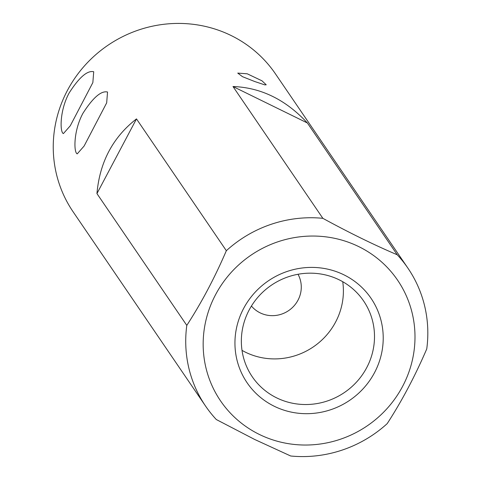 <?xml version="1.0" encoding="UTF-8"?>
<svg xmlns="http://www.w3.org/2000/svg" width="480" height="480" viewBox="0 0 480 480"><rect width="100%" height="100%" fill="white"/><g stroke="black" fill="none" stroke-linecap="round" stroke-linejoin="round"><path stroke-width="0.72" d="M298.02 274.278A28.314 27.288 -34.3 0 1 293.076 306.9A28.314 27.288 -34.3 0 1 260.154 312.864A28.314 27.288 -34.3 0 1 251.436 306.036M407.94 268.188L275.46 73.866A122.442 117.99 145.7 0 0 190.368 24A122.442 117.99 145.7 0 0 71.82 82.788A122.442 117.99 145.7 0 0 73.122 211.812L205.608 406.134A122.442 117.99 -34.3 0 1 186.798 325.392L96.942 193.59C99.726 162.108 112.908 137.208 136.488 118.902L226.344 250.704A122.442 117.99 -34.3 0 1 322.848 218.322L232.992 86.52C260.97 87.528 285.768 99.684 307.38 122.982L397.236 254.784A122.442 117.99 -34.3 0 1 407.94 268.188A122.442 117.99 -34.3 0 1 426.75 348.93C415.068 376.092 401.886 400.986 387.204 423.618A122.442 117.99 -34.3 0 1 290.7 456L254.658 439.458L216.312 419.538A122.442 117.99 -34.3 0 1 205.608 406.134M264.75 84.864L254.7 81.516L242.496 76.68L237.75 73.098L247.254 73.806L261.984 80.808L266.214 84.792L264.75 84.864M69.138 92.988C79.176 77.31 87.372 70.23 93.714 71.742L92.85 82.59L70.284 125.772L63.402 133.59C59.826 132.396 59.562 110.52 69.138 92.988M82.962 113.262C93 97.59 101.196 90.51 107.538 92.022L106.674 102.864L84.108 146.052L77.226 153.864C73.65 152.67 73.386 130.794 82.962 113.262M274.278 406.272A74.994 72.27 -34.3 0 1 269.784 279.888A74.994 72.27 -34.3 0 1 383.172 335.466A74.994 72.27 -34.3 0 1 274.278 406.272M259.362 434.442A107.136 103.242 145.7 0 0 414.93 333.288A107.136 103.242 145.7 0 0 252.942 253.89A107.136 103.242 145.7 0 0 259.362 434.442M322.848 218.322C349.116 232.68 373.914 244.836 397.236 254.784M186.798 325.392C201.48 302.76 214.662 277.866 226.344 250.704M307.38 122.982L232.992 86.52M96.942 193.59L136.488 118.902M242.016 350.37A67.344 64.896 145.7 0 0 313.38 346.848A67.344 64.896 145.7 0 0 342.732 281.706M339.18 279.828A67.344 64.896 145.7 0 0 258.72 296.304A67.344 64.896 145.7 0 0 252.282 376.788A67.344 64.896 145.7 0 0 276.678 397.872A67.344 64.896 145.7 0 0 357.132 381.396A67.344 64.896 145.7 0 0 363.57 300.912A67.344 64.896 145.7 0 0 339.18 279.828"/></g></svg>
